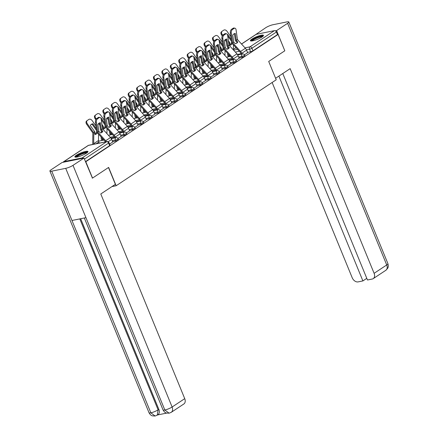 <?xml version="1.0" encoding="UTF-8"?>
<svg xmlns="http://www.w3.org/2000/svg" width="438" height="438" viewBox="0 0 438 438"><rect width="100%" height="100%" fill="white"/><g stroke="black" fill="none" stroke-linecap="round" stroke-linejoin="round"><path stroke-width="0.66" d="M239.06 57.964L242.17 57.334A1.812 0.356 -22.3 0 0 244.541 56.36A1.812 0.356 -22.3 0 0 244.93 55.933L244.557 55.029A1.812 0.356 157.7 0 1 244.169 55.456A1.812 0.356 157.7 0 1 241.798 56.431L238.688 57.06M230.629 63.543L233.739 62.919A1.812 0.356 -22.3 0 0 236.109 61.939A1.812 0.356 -22.3 0 0 236.498 61.512L236.126 60.608A1.812 0.356 157.7 0 1 235.737 61.035A1.812 0.356 157.7 0 1 233.372 62.015L230.257 62.639M222.197 69.127L225.307 68.498A1.812 0.356 -22.3 0 0 227.678 67.523A1.812 0.356 -22.3 0 0 228.067 67.096L227.694 66.187A1.812 0.356 157.7 0 1 227.306 66.62A1.812 0.356 157.7 0 1 224.94 67.594L221.831 68.218M213.766 74.706L216.881 74.077A1.812 0.356 -22.3 0 0 219.246 73.102A1.812 0.356 -22.3 0 0 219.635 72.675L219.263 71.772A1.812 0.356 157.7 0 1 218.88 72.199A1.812 0.356 157.7 0 1 216.509 73.173L213.399 73.803M205.334 80.285L208.45 79.656A1.812 0.356 -22.3 0 0 210.815 78.681A1.812 0.356 -22.3 0 0 211.204 78.254L210.837 77.351A1.812 0.356 157.7 0 1 210.448 77.778A1.812 0.356 157.7 0 1 208.077 78.752L204.968 79.382M196.908 85.864L200.018 85.235A1.812 0.356 -22.3 0 0 202.389 84.26A1.812 0.356 -22.3 0 0 202.772 83.833L202.405 82.93A1.812 0.356 157.7 0 1 202.017 83.357A1.812 0.356 157.7 0 1 199.646 84.331L196.536 84.961M188.477 91.443L191.587 90.819A1.812 0.356 -22.3 0 0 193.957 89.839A1.812 0.356 -22.3 0 0 194.346 89.412L193.974 88.509A1.812 0.356 157.7 0 1 193.585 88.936A1.812 0.356 157.7 0 1 191.214 89.91L188.105 90.54M180.045 97.028L183.155 96.398A1.812 0.356 -22.3 0 0 185.526 95.424A1.812 0.356 -22.3 0 0 185.915 94.997L185.542 94.088A1.812 0.356 157.7 0 1 185.154 94.515A1.812 0.356 157.7 0 1 182.783 95.495L179.673 96.119M171.614 102.607L174.724 101.977A1.812 0.356 -22.3 0 0 177.094 101.003A1.812 0.356 -22.3 0 0 177.483 100.576L177.111 99.672A1.812 0.356 157.7 0 1 176.722 100.099A1.812 0.356 157.7 0 1 174.351 101.074L171.242 101.704M163.182 108.186L166.292 107.556A1.812 0.356 -22.3 0 0 168.663 106.582A1.812 0.356 -22.3 0 0 169.052 106.155L168.679 105.251A1.812 0.356 157.7 0 1 168.291 105.678A1.812 0.356 157.7 0 1 165.925 106.653L162.81 107.283M154.751 113.765L157.861 113.135A1.812 0.356 -22.3 0 0 160.231 112.161A1.812 0.356 -22.3 0 0 160.62 111.734L160.248 110.83A1.812 0.356 157.7 0 1 159.859 111.257A1.812 0.356 157.7 0 1 157.494 112.232L154.379 112.862M146.319 119.344L149.435 118.714A1.812 0.356 -22.3 0 0 151.8 117.74A1.812 0.356 -22.3 0 0 152.189 117.313L151.816 116.409A1.812 0.356 157.7 0 1 151.433 116.837A1.812 0.356 157.7 0 1 149.062 117.811L145.953 118.441M137.888 124.923L141.003 124.299A1.812 0.356 -22.3 0 0 143.368 123.319A1.812 0.356 -22.3 0 0 143.757 122.892L143.39 121.988A1.812 0.356 157.7 0 1 143.002 122.416A1.812 0.356 157.7 0 1 140.631 123.396L137.521 124.02M129.462 130.508L132.572 129.878A1.812 0.356 -22.3 0 0 134.937 128.903A1.812 0.356 -22.3 0 0 135.326 128.476L134.959 127.567A1.812 0.356 157.7 0 1 134.57 128A1.812 0.356 157.7 0 1 132.199 128.975L129.09 129.599M121.03 136.087L124.14 135.457A1.812 0.356 -22.3 0 0 126.511 134.482A1.812 0.356 -22.3 0 0 126.894 134.055L126.527 133.152A1.812 0.356 157.7 0 1 126.139 133.579A1.812 0.356 157.7 0 1 123.768 134.554L120.658 135.183M112.599 141.666L115.709 141.036A1.812 0.356 -22.3 0 0 118.079 140.061A1.812 0.356 -22.3 0 0 118.468 139.634L118.096 138.731A1.812 0.356 157.7 0 1 117.707 139.158A1.812 0.356 157.7 0 1 115.336 140.133L112.227 140.762M76.398 155.227A7.068 1.38 -22.3 0 0 74.882 156.892A7.068 1.38 -22.3 0 0 79.426 156.404A7.068 1.38 -22.3 0 0 86.445 153.196A7.068 1.38 -22.3 0 0 87.956 151.532A7.068 1.38 -22.3 0 0 83.417 152.013A7.068 1.38 -22.3 0 0 76.398 155.227M251.932 39.048A7.068 1.38 -22.3 0 0 250.416 40.712A7.068 1.38 -22.3 0 0 254.96 40.23A7.068 1.38 -22.3 0 0 261.979 37.016A7.068 1.38 -22.3 0 0 263.49 35.352A7.068 1.38 -22.3 0 0 258.951 35.834A7.068 1.38 -22.3 0 0 251.932 39.048M241.486 43.997L255.891 34.46A1.812 1.265 56.5 0 1 256.219 34.328L274.445 30.644A1.812 1.265 56.5 0 1 276.405 32.029L277.451 34.58L252.972 50.781A1.812 0.356 157.7 0 1 250.602 51.755L247.492 52.385M241.004 53.693L237.418 54.422M92.517 178.074L108.624 167.415L116.141 185.745L276.219 79.793L268.702 61.462L284.804 50.803L278.097 34.449L85.81 161.715L92.517 178.074L92.232 178.129M277.451 34.58L278.097 34.449M83.264 158.211A1.812 1.265 -123.5 0 0 82.158 157.915L63.932 161.595A1.812 1.265 -123.5 0 0 63.603 161.726A1.812 1.265 -123.5 0 0 63.22 162.257M85.519 161.775L85.81 161.715M109.577 144.091L112.719 141.967M117.992 138.517L121.151 136.382M126.423 132.938L129.582 130.803M134.855 127.359L138.014 125.224M143.286 121.78L146.445 119.645M151.718 116.201L154.877 114.066M160.144 110.617L163.303 108.482M168.575 105.038L171.734 102.903M177.007 99.459L180.166 97.324M185.438 93.88L188.597 91.745M193.87 88.301L197.029 86.166M202.301 82.716L205.46 80.587M210.733 77.137L213.892 75.002M219.164 71.558L222.323 69.423M227.59 65.979L230.749 63.844M236.022 60.4L239.181 58.265M232.578 59.278L228.986 60.001M224.146 64.857L220.555 65.58M215.715 70.436L212.123 71.159M207.284 76.015L203.692 76.743M198.852 81.594L195.26 82.322M190.421 87.173L186.829 87.901M181.989 92.757L178.397 93.48M173.558 98.336L169.971 99.059M165.131 103.916L161.54 104.644M156.7 109.495L153.108 110.223M148.268 115.074L144.677 115.802M139.837 120.658L136.245 121.381M131.405 126.237L127.814 126.96M122.974 131.816L119.382 132.539M114.542 137.395L110.951 138.123M111.953 186.588L116.141 185.745M244.453 54.821L247.612 52.686M85.47 161.644L109.648 145.64A1.812 0.356 -22.3 0 0 110.037 145.213L108.991 142.668A1.812 0.356 157.7 0 1 108.602 143.095L84.424 159.098M102.875 131.285L101.342 129.544L100.384 122.711A5.617 3.318 -79.2 0 0 97.844 124.392L98.818 131.28L100.335 132.966A5.617 3.92 38.8 0 0 101.884 132.429A5.617 3.92 38.8 0 0 102.525 131.854A5.617 3.92 38.8 0 0 102.875 131.285L102.35 131.942L100.877 130.327A1.358 0.947 -123.5 0 1 100.521 129.768A1.358 0.947 -123.5 0 1 100.412 129.363L99.508 122.925M106.401 141.688A4.528 3.165 -123.5 0 0 105.684 140.735L97.74 131.997L96.36 122.268L95.429 122.087A2.716 1.604 -79.2 0 1 96.705 118.55L97.636 118.731A2.716 1.604 100.8 0 0 96.36 122.268M105.531 141.863A3.351 2.343 -123.5 0 0 105.153 141.392L97.258 132.725A1.358 0.947 56.5 0 1 96.902 132.161A1.358 0.947 56.5 0 1 96.793 131.761L95.429 122.087M112.736 142L111.679 139.426A4.528 3.165 -123.5 0 0 110.491 137.554L102.547 128.81L101.173 119.081A2.716 1.604 100.8 0 0 100.061 117.488A2.716 1.604 100.8 0 0 99.207 117.691L97.636 118.731M99.207 117.691L98.271 117.515L96.705 118.55M98.271 117.515A2.716 1.604 -79.2 0 1 99.13 117.307L100.061 117.488M94.98 133.902A5.617 2.88 -69.2 0 0 95.292 133.716A5.617 2.88 -69.2 0 0 96.568 132.511L97.324 132.796M97.455 132.938A5.617 2.88 -69.2 0 1 96.24 134.072A5.617 2.88 -69.2 0 1 94.969 134.548L94.997 132.637A1.358 0.947 56.5 0 0 94.871 132.03A1.358 0.947 56.5 0 0 94.657 131.646L90.299 125.498A5.617 4.013 52.7 0 1 91.17 124.43A5.617 4.013 52.7 0 1 92.84 123.817L96.376 128.799M96.568 132.511L96.574 130.513L92.183 124.315L92.84 123.817M92.851 144.425A4.528 3.165 56.5 0 1 92.736 143.352L92.845 132.982L86.642 124.228A2.716 1.944 -127.3 0 1 86.614 120.998A2.716 1.944 -127.3 0 1 86.691 120.943L87.195 120.554M93.721 144.25A3.351 2.343 56.5 0 1 93.683 143.708L93.803 133.426A1.358 0.947 -123.5 0 0 93.683 132.813A1.358 0.947 -123.5 0 0 93.469 132.435L87.293 123.73L86.642 124.228M99.251 143.133L98.796 142.027A3.351 2.343 56.5 0 1 98.49 140.527L98.566 134.165M86.614 120.998L87.266 120.494A2.716 1.944 52.7 0 1 87.343 120.445L88.909 119.404A2.716 1.944 52.7 0 1 92.106 120.549L95.982 126.013M87.266 120.494A2.716 1.944 52.7 0 0 87.293 123.73M92.183 124.315A5.617 4.013 52.7 0 0 90.858 124.704M111.307 125.706L109.774 123.965L108.816 117.132A5.617 3.318 -79.2 0 0 106.275 118.813L107.233 125.646L108.766 127.387A5.617 3.92 38.8 0 0 110.316 126.85A5.617 3.92 38.8 0 0 110.956 126.27A5.617 3.92 38.8 0 0 111.307 125.706L110.776 126.363L109.308 124.748A1.358 0.947 -123.5 0 1 108.953 124.189A1.358 0.947 -123.5 0 1 108.843 123.784L107.934 117.346M115.588 137.735L115.303 137.028A4.528 3.165 -123.5 0 0 114.115 135.156L106.171 126.412L104.791 116.683L103.861 116.508A2.716 1.604 -79.2 0 1 105.136 112.971L106.067 113.152A2.716 1.604 100.8 0 0 104.791 116.683M114.751 137.904L114.466 137.198A3.351 2.343 -123.5 0 0 113.584 135.813L105.689 127.146A1.358 0.947 56.5 0 1 105.334 126.582A1.358 0.947 56.5 0 1 105.224 126.182L103.861 116.508M121.167 136.421L120.111 133.847A4.528 3.165 -123.5 0 0 118.922 131.975L110.978 123.231L109.604 113.502A2.716 1.604 100.8 0 0 108.493 111.904A2.716 1.604 100.8 0 0 107.633 112.112L106.067 113.152M107.633 112.112L106.702 111.936L105.136 112.971M106.702 111.936A2.716 1.604 -79.2 0 1 107.562 111.728L108.493 111.904M119.738 120.127L118.205 118.386L117.247 111.553A5.617 3.318 -79.2 0 0 114.707 113.234L115.665 120.067L117.198 121.808A5.617 3.92 38.8 0 0 118.747 121.271A5.617 3.92 38.8 0 0 119.382 120.691A5.617 3.92 38.8 0 0 119.738 120.127L119.207 120.784L117.74 119.169A1.358 0.947 -123.5 0 1 117.384 118.605A1.358 0.947 -123.5 0 1 117.274 118.205L116.366 111.767M124.02 132.156L123.73 131.449A4.528 3.165 -123.5 0 0 122.541 129.577L114.603 120.833L113.223 111.104L112.292 110.929A2.716 1.604 -79.2 0 1 113.568 107.392L114.499 107.567A2.716 1.604 100.8 0 0 113.223 111.104M123.182 132.325L122.892 131.619A3.351 2.343 -123.5 0 0 122.016 130.234L114.121 121.567A1.358 0.947 56.5 0 1 113.765 121.003A1.358 0.947 56.5 0 1 113.65 120.603L112.292 110.929M129.599 130.836L128.542 128.268A4.528 3.165 -123.5 0 0 127.354 126.39L119.41 117.652L118.036 107.923A2.716 1.604 100.8 0 0 116.924 106.324A2.716 1.604 100.8 0 0 116.065 106.533L114.499 107.567M116.065 106.533L115.134 106.352L113.568 107.392M115.134 106.352A2.716 1.604 -79.2 0 1 115.988 106.149L116.924 106.324M108.487 167.502L115.386 184.321L100.789 193.979L184.732 398.651A5.437 3.8 56.5 0 1 183.872 403.962L171.253 412.317A5.437 3.8 56.5 0 0 172.118 407.006L184.732 398.651M51.739 171.165L71.969 220.484L85.947 217.659L65.716 168.34L51.739 171.165A5.574 1.084 -22.3 0 1 49.91 171.077A5.574 1.084 -22.3 0 1 51.104 169.763L62.103 162.487L83.997 158.063L92.423 178.091M65.716 168.34A5.574 1.084 -22.3 0 0 73.004 165.34L83.997 158.063M157.532 414.956L166.675 413.105M80.658 218.726L158.835 409.349A5.437 3.8 56.5 0 1 157.97 414.666L157.242 415.147L158.107 409.831L158.835 409.349M84.32 217.987L163.035 409.913A5.574 1.084 -22.3 0 0 164.83 410.006L169.123 413.187L171.253 412.317M49.91 171.077L149.024 412.744A5.574 1.084 -22.3 0 0 150.853 412.826L155.134 416.018L157.242 415.147M275.595 78.282L290.159 68.64L374.107 273.317L386.721 264.963L287.607 23.302L276.613 30.578L284.793 50.77M272.135 82.497L352.207 277.741A5.437 3.8 -123.5 0 0 358.092 281.891L362.894 280.922L278.891 76.102M287.607 23.302A5.574 1.084 -22.3 0 0 288.801 21.988A5.574 1.084 -22.3 0 0 286.972 21.9L272.994 24.725A5.574 1.084 -22.3 0 0 265.713 27.725L255.234 34.898M275.371 30.83L276.613 30.578M282.784 73.524L367.466 279.997L372.262 279.028A5.437 3.8 -123.5 0 0 373.242 278.628A5.437 3.8 -123.5 0 0 374.107 273.317M366.787 278.344L362.894 280.922M76.026 157.171A6.116 1.194 157.7 0 1 79.13 154.724A6.116 1.194 157.7 0 1 85.339 152.451A6.116 1.194 157.7 0 1 87.337 152.528M86.817 152.939A5.661 1.106 -22.3 0 0 85.235 153.043A5.661 1.106 -22.3 0 0 76.688 157.094M87.857 151.975A7.019 1.369 -22.3 0 0 85.881 152.096A7.019 1.369 -22.3 0 0 79.448 154.362A7.019 1.369 -22.3 0 0 75.27 157.138M251.56 40.991A6.116 1.194 157.7 0 1 254.664 38.544A6.116 1.194 157.7 0 1 260.873 36.272A6.116 1.194 157.7 0 1 262.871 36.349M262.351 36.759A5.661 1.106 -22.3 0 0 260.769 36.863A5.661 1.106 -22.3 0 0 252.222 40.915M263.391 35.796A7.019 1.369 -22.3 0 0 261.415 35.916A7.019 1.369 -22.3 0 0 254.982 38.183A7.019 1.369 -22.3 0 0 250.804 40.958M103.412 128.318A5.617 2.88 -69.2 0 0 103.724 128.131A5.617 2.88 -69.2 0 0 105 126.932L105.755 127.217M105.886 127.359A5.617 2.88 -69.2 0 1 104.666 128.493A5.617 2.88 -69.2 0 1 103.401 128.969L103.423 127.058A1.358 0.947 56.5 0 0 103.302 126.445A1.358 0.947 56.5 0 0 103.089 126.067L101.923 124.425M105 126.932L105.005 124.934L101.249 119.634M101.008 118.435L101.271 118.238L104.802 123.22M101.873 140.51L101.583 139.804A4.528 3.165 56.5 0 1 101.167 137.773L101.178 137.028M101.227 132.763L101.255 130.738M102.711 140.341L102.421 139.634A3.351 2.343 56.5 0 1 102.114 138.129L102.114 138.058M102.185 132.205L102.191 131.767M106.938 133.65L106.998 128.586M95.802 119.683L95.068 118.649A2.716 1.944 -127.3 0 1 95.046 115.413L95.698 114.915A2.716 1.944 52.7 0 1 95.774 114.86L97.34 113.825A2.716 1.944 52.7 0 1 100.537 114.964L104.414 120.428M95.698 114.915A2.716 1.944 52.7 0 0 95.725 118.151L95.068 118.649M99.601 123.615L99.218 123.073M96.278 118.933L95.725 118.151M101.271 118.238A5.617 4.013 52.7 0 0 100.943 118.276M99.853 125.388L98.561 123.565M95.046 115.413A2.716 1.944 -127.3 0 1 95.117 115.364L95.626 114.975M111.843 122.739A5.617 2.88 -69.2 0 0 112.155 122.552A5.617 2.88 -69.2 0 0 113.426 121.348L114.187 121.638M114.313 121.78A5.617 2.88 -69.2 0 1 113.097 122.914A5.617 2.88 -69.2 0 1 111.832 123.39L111.854 121.474A1.358 0.947 56.5 0 0 111.734 120.866A1.358 0.947 56.5 0 0 111.52 120.488L110.354 118.84M113.426 121.348L113.437 119.355L109.681 114.055M109.44 112.856L109.697 112.659L113.234 117.641M110.305 134.926L110.015 134.22A4.528 3.165 56.5 0 1 109.599 132.194L109.609 131.449M109.659 127.179L109.681 125.158M111.142 134.762L110.852 134.055A3.351 2.343 56.5 0 1 110.546 132.55L110.546 132.479M110.617 126.626L110.622 126.188M115.369 128.071L115.429 123.007M104.233 114.104L103.499 113.07A2.716 1.944 -127.3 0 1 103.477 109.834L104.129 109.336A2.716 1.944 52.7 0 1 104.206 109.281L105.772 108.246A2.716 1.944 52.7 0 1 108.963 109.385L112.845 114.849M104.129 109.336A2.716 1.944 52.7 0 0 104.156 112.571L103.499 113.07M108.033 118.036L107.649 117.493M104.709 113.354L104.156 112.571M109.697 112.659A5.617 4.013 52.7 0 0 109.374 112.697M108.285 119.809L106.992 117.986M103.477 109.834A2.716 1.944 -127.3 0 1 103.549 109.779L104.058 109.396M128.17 114.542L126.637 112.807L125.679 105.969A5.617 3.318 -79.2 0 0 123.138 107.649L124.096 114.488L125.629 116.223A5.617 3.92 38.8 0 0 127.179 115.692A5.617 3.92 38.8 0 0 127.814 115.112A5.617 3.92 38.8 0 0 128.17 114.542L127.639 115.199L126.171 113.59A1.358 0.947 -123.5 0 1 125.816 113.026A1.358 0.947 -123.5 0 1 125.706 112.626L124.797 106.182M132.451 126.577L132.161 125.87A4.528 3.165 -123.5 0 0 130.973 123.998L123.029 115.254L121.654 105.525L120.724 105.344A2.716 1.604 -79.2 0 1 121.999 101.813L122.93 101.988A2.716 1.604 100.8 0 0 121.654 105.525M131.614 126.746L131.323 126.04A3.351 2.343 -123.5 0 0 130.447 124.655L122.552 115.988A1.358 0.947 56.5 0 1 122.191 115.424A1.358 0.947 56.5 0 1 122.082 115.024L120.724 105.344M138.025 125.257L136.974 122.689A4.528 3.165 -123.5 0 0 135.785 120.811L127.841 112.073L126.467 102.344A2.716 1.604 100.8 0 0 125.356 100.745A2.716 1.604 100.8 0 0 124.496 100.954L122.93 101.988M124.496 100.954L123.565 100.773L121.999 101.813M123.565 100.773A2.716 1.604 -79.2 0 1 124.419 100.565L125.356 100.745M136.601 108.963L135.068 107.222L134.105 100.39A5.617 3.318 -79.2 0 0 131.564 102.07L132.528 108.903L134.061 110.644A5.617 3.92 38.8 0 0 135.61 110.113A5.617 3.92 38.8 0 0 136.245 109.533A5.617 3.92 38.8 0 0 136.601 108.963L136.07 109.62L134.603 108.011A1.358 0.947 -123.5 0 1 134.247 107.447A1.358 0.947 -123.5 0 1 134.137 107.047L133.229 100.603M140.883 120.998L140.593 120.291A4.528 3.165 -123.5 0 0 139.404 118.419L131.46 109.675L130.086 99.946L129.155 99.765A2.716 1.604 -79.2 0 1 130.425 96.229L131.362 96.409A2.716 1.604 100.8 0 0 130.086 99.946M140.045 121.167L139.755 120.461A3.351 2.343 -123.5 0 0 138.879 119.07L130.978 110.403A1.358 0.947 56.5 0 1 130.623 109.845A1.358 0.947 56.5 0 1 130.513 109.44L129.155 99.765M146.456 119.678L145.405 117.105A4.528 3.165 -123.5 0 0 144.217 115.232L136.273 106.489L134.899 96.76A2.716 1.604 100.8 0 0 133.787 95.166A2.716 1.604 100.8 0 0 132.928 95.374L131.362 96.409M132.928 95.374L131.997 95.194L130.425 96.229M131.997 95.194A2.716 1.604 -79.2 0 1 132.851 94.986L133.787 95.166M145.033 103.384L143.5 101.643L142.536 94.811A5.617 3.318 -79.2 0 0 139.996 96.491L140.959 103.324L142.492 105.065A5.617 3.92 38.8 0 0 144.036 104.529A5.617 3.92 38.8 0 0 144.677 103.954A5.617 3.92 38.8 0 0 145.033 103.384L144.502 104.041L143.034 102.432A1.358 0.947 -123.5 0 1 142.679 101.868A1.358 0.947 -123.5 0 1 142.564 101.468L141.66 95.024M149.314 115.418L149.024 114.712A4.528 3.165 -123.5 0 0 147.836 112.834L139.892 104.096L138.517 94.367L137.581 94.186A2.716 1.604 -79.2 0 1 138.857 90.65L139.793 90.83A2.716 1.604 100.8 0 0 138.517 94.367M148.477 115.588L148.186 114.882A3.351 2.343 -123.5 0 0 147.31 113.491L139.41 104.824A1.358 0.947 56.5 0 1 139.054 104.266A1.358 0.947 56.5 0 1 138.945 103.861L137.581 94.186M154.888 114.099L153.837 111.526A4.528 3.165 -123.5 0 0 152.648 109.653L144.704 100.91L143.325 91.181A2.716 1.604 100.8 0 0 142.219 89.587A2.716 1.604 100.8 0 0 141.359 89.79L139.793 90.83M141.359 89.79L140.428 89.615L138.857 90.65M140.428 89.615A2.716 1.604 -79.2 0 1 141.282 89.407L142.219 89.587M120.269 117.16A5.617 2.88 -69.2 0 0 120.587 116.973A5.617 2.88 -69.2 0 0 121.857 115.769L122.613 116.059M122.744 116.201A5.617 2.88 -69.2 0 1 121.529 117.335A5.617 2.88 -69.2 0 1 120.264 117.811L120.286 115.895A1.358 0.947 56.5 0 0 120.16 115.287A1.358 0.947 56.5 0 0 119.952 114.904L118.786 113.261M121.857 115.769L121.863 113.776L118.112 108.476M117.871 107.277L118.129 107.08L121.665 112.062M118.736 129.347L118.446 128.641A4.528 3.165 56.5 0 1 118.03 126.609L118.041 125.87M118.09 121.6L118.112 119.579M119.569 129.177L119.284 128.471A3.351 2.343 56.5 0 1 118.977 126.971L118.977 126.894M119.043 121.047L119.048 120.609M123.801 122.492L123.861 117.422M112.665 108.52L111.931 107.491A2.716 1.944 -127.3 0 1 111.904 104.255L112.561 103.757A2.716 1.944 52.7 0 1 112.637 103.702L114.203 102.667A2.716 1.944 52.7 0 1 117.395 103.806L121.277 109.27M112.561 103.757A2.716 1.944 52.7 0 0 112.588 106.992L111.931 107.491M116.464 112.451L116.081 111.914M113.141 107.77L112.588 106.992M118.129 107.08A5.617 4.013 52.7 0 0 117.806 107.118M116.716 114.225L115.424 112.407M111.904 104.255A2.716 1.944 -127.3 0 1 111.98 104.2L112.489 103.817M128.701 111.581A5.617 2.88 -69.2 0 0 129.013 111.394A5.617 2.88 -69.2 0 0 130.289 110.19L131.044 110.475M131.176 110.622A5.617 2.88 -69.2 0 1 129.96 111.75A5.617 2.88 -69.2 0 1 128.695 112.232L128.717 110.316A1.358 0.947 56.5 0 0 128.591 109.708A1.358 0.947 56.5 0 0 128.383 109.325L127.217 107.682M130.289 110.19L130.267 108.142L126.544 102.897M126.303 101.693L126.56 101.501L130.097 106.483M127.162 123.768L126.878 123.062A4.528 3.165 56.5 0 1 126.462 121.03L126.467 120.286M126.522 116.021L126.544 114M128 123.598L127.71 122.892A3.351 2.343 56.5 0 1 127.403 121.392L127.409 121.315M127.474 115.462L127.48 115.03M132.232 116.913L132.292 111.843M121.096 102.941L120.362 101.912A2.716 1.944 -127.3 0 1 120.335 98.676L120.992 98.178A2.716 1.944 52.7 0 1 121.069 98.123L122.635 97.083A2.716 1.944 52.7 0 1 125.826 98.227L129.703 103.691M120.992 98.178A2.716 1.944 52.7 0 0 121.019 101.408L120.362 101.912M124.896 106.872L124.512 106.335M121.572 102.191L121.019 101.408M126.56 101.501A5.617 4.013 52.7 0 0 126.237 101.539M125.142 108.646L123.85 106.828M120.335 98.676A2.716 1.944 -127.3 0 1 120.412 98.621L120.921 98.232M137.132 106.001A5.617 2.88 -69.2 0 0 137.444 105.815A5.617 2.88 -69.2 0 0 138.72 104.611L139.476 104.896M139.607 105.038A5.617 2.88 -69.2 0 1 138.392 106.171A5.617 2.88 -69.2 0 1 137.127 106.648L137.149 104.737A1.358 0.947 56.5 0 0 137.023 104.129A1.358 0.947 56.5 0 0 136.815 103.746L135.649 102.103M138.72 104.611L138.726 102.612L134.975 97.318M134.734 96.114L134.992 95.917L138.528 100.904M135.594 118.189L135.304 117.483A4.528 3.165 56.5 0 1 134.893 115.451L134.899 114.707M134.953 110.442L134.975 108.421M136.432 118.019L136.141 117.313A3.351 2.343 56.5 0 1 135.835 115.813L135.835 115.736M135.906 109.883L135.911 109.445M140.664 111.334L140.724 106.264M129.528 97.362L128.794 96.327A2.716 1.944 -127.3 0 1 128.767 93.097L129.424 92.593A2.716 1.944 52.7 0 1 129.5 92.544L131.066 91.504A2.716 1.944 52.7 0 1 134.258 92.648L138.134 98.112M129.424 92.593A2.716 1.944 52.7 0 0 129.451 95.829L128.794 96.327M133.327 101.293L132.944 100.751M130.004 96.612L129.451 95.829M134.992 95.917A5.617 4.013 52.7 0 0 134.669 95.955M133.574 103.067L132.281 101.249M128.767 93.097A2.716 1.944 -127.3 0 1 128.843 93.042L129.352 92.653M153.459 97.805L151.942 96.119L150.968 89.232A5.617 3.318 -79.2 0 0 148.427 90.912L149.402 97.8L150.918 99.486A5.617 3.92 38.8 0 0 152.468 98.95A5.617 3.92 38.8 0 0 153.108 98.369A5.617 3.92 38.8 0 0 153.459 97.805L152.933 98.462L151.466 96.847A1.358 0.947 -123.5 0 1 151.105 96.289A1.358 0.947 -123.5 0 1 150.995 95.884L150.092 89.445M157.746 109.834L157.456 109.133A4.528 3.165 -123.5 0 0 156.267 107.255L148.323 98.512L146.949 88.783L146.013 88.607A2.716 1.604 -79.2 0 1 147.288 85.071L148.225 85.251A2.716 1.604 100.8 0 0 146.949 88.783M156.908 110.004L156.618 109.297A3.351 2.343 -123.5 0 0 155.736 107.912L147.841 99.245A1.358 0.947 56.5 0 1 147.486 98.681A1.358 0.947 56.5 0 1 147.376 98.282L146.013 88.607M163.319 108.52L162.263 105.947A4.528 3.165 -123.5 0 0 161.08 104.074L153.136 95.331L151.756 85.602A2.716 1.604 100.8 0 0 150.645 84.003A2.716 1.604 100.8 0 0 149.791 84.211L148.225 85.251M149.791 84.211L148.854 84.036L147.288 85.071M148.854 84.036A2.716 1.604 -79.2 0 1 149.714 83.828L150.645 84.003M145.564 100.417A5.617 2.88 -69.2 0 0 145.876 100.231A5.617 2.88 -69.2 0 0 147.152 99.032L147.907 99.317M148.039 99.459A5.617 2.88 -69.2 0 1 146.823 100.592A5.617 2.88 -69.2 0 1 145.558 101.069L145.58 99.158A1.358 0.947 56.5 0 0 145.454 98.545A1.358 0.947 56.5 0 0 145.246 98.167L144.08 96.524M147.152 99.032L147.157 97.033L143.407 91.734M143.166 90.535L143.423 90.337L146.96 95.32M144.025 112.61L143.735 111.904A4.528 3.165 56.5 0 1 143.325 109.872L143.33 109.128M143.385 104.863L143.407 102.837M144.863 112.44L144.573 111.734A3.351 2.343 56.5 0 1 144.266 110.228L144.266 110.157M144.337 104.304L144.343 103.866M149.095 105.75L149.155 100.685M137.959 91.783L137.225 90.748A2.716 1.944 -127.3 0 1 137.198 87.512L137.855 87.014A2.716 1.944 52.7 0 1 137.926 86.965L139.498 85.925A2.716 1.944 52.7 0 1 142.689 87.069L146.566 92.528M137.855 87.014A2.716 1.944 52.7 0 0 137.877 90.25L137.225 90.748M141.759 95.714L141.375 95.172M138.435 91.033L137.877 90.25M143.423 90.337A5.617 4.013 52.7 0 0 143.1 90.376M142.005 97.488L140.713 95.665M137.198 87.512A2.716 1.944 -127.3 0 1 137.275 87.463L137.784 87.074M161.89 92.226L160.374 90.54L159.399 83.653A5.617 3.318 -79.2 0 0 156.859 85.333L157.833 92.221L159.35 93.907A5.617 3.92 38.8 0 0 160.899 93.371A5.617 3.92 38.8 0 0 161.54 92.79A5.617 3.92 38.8 0 0 161.89 92.226L161.365 92.883L159.892 91.268A1.358 0.947 -123.5 0 1 159.536 90.704A1.358 0.947 -123.5 0 1 159.427 90.305L158.523 83.866M166.177 104.255L165.887 103.549A4.528 3.165 -123.5 0 0 164.699 101.676L156.755 92.933L155.381 83.204L154.444 83.028A2.716 1.604 -79.2 0 1 155.72 79.492L156.656 79.672A2.716 1.604 100.8 0 0 155.381 83.204M165.34 104.425L165.049 103.718A3.351 2.343 -123.5 0 0 164.168 102.333L156.273 93.666A1.358 0.947 56.5 0 1 155.917 93.102A1.358 0.947 56.5 0 1 155.808 92.703L154.444 83.028M171.751 102.941L170.694 100.368A4.528 3.165 -123.5 0 0 169.506 98.495L161.562 89.752L160.188 80.023A2.716 1.604 100.8 0 0 159.076 78.424A2.716 1.604 100.8 0 0 158.222 78.632L156.656 79.672M158.222 78.632L157.286 78.451L155.72 79.492M157.286 78.451A2.716 1.604 -79.2 0 1 158.145 78.249L159.076 78.424M153.995 94.838A5.617 2.88 -69.2 0 0 154.307 94.652A5.617 2.88 -69.2 0 0 155.583 93.447L156.339 93.737M156.47 93.88A5.617 2.88 -69.2 0 1 155.255 95.013A5.617 2.88 -69.2 0 1 153.99 95.489L154.012 93.579A1.358 0.947 56.5 0 0 153.886 92.966A1.358 0.947 56.5 0 0 153.678 92.588L152.512 90.94M155.583 93.447L155.589 91.454L151.838 86.155M151.597 84.956L151.855 84.758L155.391 89.741M152.457 107.025L152.167 106.324A4.528 3.165 56.5 0 1 151.751 104.293L151.762 103.549M151.811 99.278L151.838 97.258M153.295 106.861L153.004 106.155A3.351 2.343 56.5 0 1 152.698 104.649L152.698 104.578M152.769 98.725L152.774 98.287M157.521 100.171L157.581 95.106M146.391 86.204L145.657 85.169A2.716 1.944 -127.3 0 1 145.63 81.933L146.287 81.435A2.716 1.944 52.7 0 1 146.358 81.38L147.929 80.346A2.716 1.944 52.7 0 1 151.121 81.484L154.997 86.948M146.287 81.435A2.716 1.944 52.7 0 0 146.308 84.671L145.657 85.169M150.19 90.135L149.801 89.593M146.867 85.454L146.308 84.671M151.855 84.758A5.617 4.013 52.7 0 0 151.532 84.797M150.437 91.909L149.144 90.086M145.63 81.933A2.716 1.944 -127.3 0 1 145.706 81.884L146.21 81.495M170.322 86.647L168.789 84.906L167.831 78.068A5.617 3.318 -79.2 0 0 165.29 79.754L166.265 86.636L167.781 88.328A5.617 3.92 38.8 0 0 169.331 87.792A5.617 3.92 38.8 0 0 169.971 87.211A5.617 3.92 38.8 0 0 170.322 86.647L169.796 87.299L168.323 85.689A1.358 0.947 -123.5 0 1 167.968 85.125A1.358 0.947 -123.5 0 1 167.858 84.726L166.955 78.287M174.609 98.676L174.319 97.97A4.528 3.165 -123.5 0 0 173.13 96.097L165.186 87.354L163.812 77.625L162.876 77.449A2.716 1.604 -79.2 0 1 164.151 73.912L165.082 74.088A2.716 1.604 100.8 0 0 163.812 77.625M173.771 98.846L173.481 98.139A3.351 2.343 -123.5 0 0 172.599 96.754L164.704 88.087A1.358 0.947 56.5 0 1 164.349 87.523A1.358 0.947 56.5 0 1 164.239 87.124L162.876 77.449M180.182 97.356L179.126 94.789A4.528 3.165 -123.5 0 0 177.938 92.911L169.993 84.173L168.619 74.444A2.716 1.604 100.8 0 0 167.508 72.845A2.716 1.604 100.8 0 0 166.654 73.053L165.082 74.088M166.654 73.053L165.717 72.872L164.151 73.912M165.717 72.872A2.716 1.604 -79.2 0 1 166.577 72.67L167.508 72.845M162.427 89.259A5.617 2.88 -69.2 0 0 162.739 89.073A5.617 2.88 -69.2 0 0 164.015 87.868L164.77 88.158M164.902 88.301A5.617 2.88 -69.2 0 1 163.686 89.434A5.617 2.88 -69.2 0 1 162.416 89.91L162.443 87.994A1.358 0.947 56.5 0 0 162.317 87.386A1.358 0.947 56.5 0 0 162.104 87.003L160.938 85.361M164.015 87.868L164.02 85.875L160.264 80.576M160.029 79.377L160.286 79.179L163.823 84.162M160.888 101.446L160.598 100.74A4.528 3.165 56.5 0 1 160.182 98.709L160.193 97.97M160.242 93.699L160.27 91.679M161.726 101.277L161.436 100.57A3.351 2.343 56.5 0 1 161.129 99.07L161.129 98.993M161.2 93.146L161.206 92.708M165.953 94.592L166.013 89.522M154.817 80.625L154.088 79.59A2.716 1.944 -127.3 0 1 154.061 76.354L154.713 75.856A2.716 1.944 52.7 0 1 154.789 75.801L156.355 74.767A2.716 1.944 52.7 0 1 159.552 75.905L163.429 81.369M154.713 75.856A2.716 1.944 52.7 0 0 154.74 79.092L154.088 79.59M158.616 84.556L158.233 84.014M155.298 79.869L154.74 79.092M160.286 79.179A5.617 4.013 52.7 0 0 159.958 79.218M158.868 86.33L157.576 84.507M154.061 76.354A2.716 1.944 -127.3 0 1 154.138 76.3L154.641 75.916M178.753 81.063L177.22 79.322L176.262 72.489A5.617 3.318 -79.2 0 0 173.722 74.17L174.68 81.003L176.213 82.744A5.617 3.92 38.8 0 0 177.762 82.213A5.617 3.92 38.8 0 0 178.403 81.632A5.617 3.92 38.8 0 0 178.753 81.063L178.222 81.72L176.755 80.11A1.358 0.947 -123.5 0 1 176.399 79.546A1.358 0.947 -123.5 0 1 176.29 79.147L175.381 72.703M183.035 93.097L182.75 92.391A4.528 3.165 -123.5 0 0 181.562 90.518L173.618 81.775L172.238 72.046L171.307 71.865A2.716 1.604 -79.2 0 1 172.583 68.333L173.514 68.509A2.716 1.604 100.8 0 0 172.238 72.046M182.203 93.267L181.912 92.56A3.351 2.343 -123.5 0 0 181.031 91.175L173.136 82.508A1.358 0.947 56.5 0 1 172.78 81.944A1.358 0.947 56.5 0 1 172.671 81.545L171.307 71.865M188.614 91.777L187.557 89.21A4.528 3.165 -123.5 0 0 186.369 87.332L178.425 78.588L177.051 68.859A2.716 1.604 100.8 0 0 175.939 67.266A2.716 1.604 100.8 0 0 175.085 67.474L173.514 68.509M175.085 67.474L174.149 67.293L172.583 68.333M174.149 67.293A2.716 1.604 -79.2 0 1 175.008 67.085L175.939 67.266M170.858 83.68A5.617 2.88 -69.2 0 0 171.17 83.494A5.617 2.88 -69.2 0 0 172.446 82.289L173.202 82.579M173.333 82.722A5.617 2.88 -69.2 0 1 172.112 83.85A5.617 2.88 -69.2 0 1 170.847 84.331L170.869 82.415A1.358 0.947 56.5 0 0 170.749 81.807A1.358 0.947 56.5 0 0 170.535 81.424L169.369 79.782M172.446 82.289L172.424 80.242L168.696 74.997M168.455 73.798L168.718 73.6L172.254 78.583M169.32 95.867L169.03 95.161A4.528 3.165 56.5 0 1 168.614 93.13L168.625 92.385M168.674 88.12L168.701 86.1M170.158 95.698L169.867 94.991A3.351 2.343 56.5 0 1 169.561 93.491L169.561 93.414M169.632 87.562L169.637 87.129M174.384 89.013L174.444 83.943M163.248 75.04L162.514 74.011A2.716 1.944 -127.3 0 1 162.493 70.775L163.144 70.277A2.716 1.944 52.7 0 1 163.221 70.222L164.787 69.182A2.716 1.944 52.7 0 1 167.984 70.326L171.86 75.79M163.144 70.277A2.716 1.944 52.7 0 0 163.171 73.507L162.514 74.011M167.048 78.971L166.664 78.435M163.724 74.29L163.171 73.507M168.718 73.6A5.617 4.013 52.7 0 0 168.389 73.639M167.3 80.745L166.007 78.928M162.493 70.775A2.716 1.944 -127.3 0 1 162.564 70.721L163.073 70.332M187.185 75.484L185.652 73.743L184.694 66.91A5.617 3.318 -79.2 0 0 182.153 68.591L183.111 75.424L184.644 77.165A5.617 3.92 38.8 0 0 186.194 76.634A5.617 3.92 38.8 0 0 186.829 76.053A5.617 3.92 38.8 0 0 187.185 75.484L186.654 76.141L185.186 74.531A1.358 0.947 -123.5 0 1 184.831 73.967A1.358 0.947 -123.5 0 1 184.721 73.568L183.812 67.123M191.466 87.518L191.176 86.812A4.528 3.165 -123.5 0 0 189.993 84.934L182.049 76.196L180.67 66.466L179.739 66.286A2.716 1.604 -79.2 0 1 181.014 62.749L181.945 62.93A2.716 1.604 100.8 0 0 180.67 66.466M190.629 87.688L190.338 86.981A3.351 2.343 -123.5 0 0 189.462 85.591L181.567 76.924A1.358 0.947 56.5 0 1 181.212 76.365A1.358 0.947 56.5 0 1 181.097 75.96L179.739 66.286M197.045 86.198L195.989 83.625A4.528 3.165 -123.5 0 0 194.8 81.753L186.856 73.009L185.482 63.28A2.716 1.604 100.8 0 0 184.371 61.687A2.716 1.604 100.8 0 0 183.511 61.895L181.945 62.93M183.511 61.895L182.58 61.714L181.014 62.749M182.58 61.714A2.716 1.604 -79.2 0 1 183.44 61.506L184.371 61.687M195.616 69.905L194.083 68.164L193.125 61.331A5.617 3.318 -79.2 0 0 190.585 63.012L191.543 69.845L193.076 71.586A5.617 3.92 38.8 0 0 194.625 71.049A5.617 3.92 38.8 0 0 195.26 70.474A5.617 3.92 38.8 0 0 195.616 69.905L195.085 70.562L193.618 68.947A1.358 0.947 -123.5 0 1 193.262 68.388A1.358 0.947 -123.5 0 1 193.153 67.983L192.244 61.544M199.898 81.939L199.608 81.233A4.528 3.165 -123.5 0 0 198.419 79.355L190.475 70.617L189.101 60.887L188.17 60.707A2.716 1.604 -79.2 0 1 189.446 57.17L190.377 57.351A2.716 1.604 100.8 0 0 189.101 60.887M199.06 82.103L198.77 81.402A3.351 2.343 -123.5 0 0 197.894 80.012L189.999 71.345A1.358 0.947 56.5 0 1 189.643 70.781A1.358 0.947 56.5 0 1 189.528 70.381L188.17 60.707M205.471 80.619L204.42 78.046A4.528 3.165 -123.5 0 0 203.232 76.174L195.288 67.43L193.914 57.701A2.716 1.604 100.8 0 0 192.802 56.108A2.716 1.604 100.8 0 0 191.943 56.31L190.377 57.351M191.943 56.31L191.012 56.135L189.446 57.17M191.012 56.135A2.716 1.604 -79.2 0 1 191.866 55.927L192.802 56.108M204.048 64.326L202.515 62.585L201.551 55.752A5.617 3.318 -79.2 0 0 199.011 57.433L199.974 64.266L201.507 66.007A5.617 3.92 38.8 0 0 203.057 65.47A5.617 3.92 38.8 0 0 203.692 64.89A5.617 3.92 38.8 0 0 204.048 64.326L203.517 64.983L202.049 63.368A1.358 0.947 -123.5 0 1 201.694 62.809A1.358 0.947 -123.5 0 1 201.584 62.404L200.675 55.965M208.329 76.354L208.039 75.648A4.528 3.165 -123.5 0 0 206.851 73.776L198.907 65.032L197.533 55.303L196.602 55.128A2.716 1.604 -79.2 0 1 197.872 51.591L198.808 51.772A2.716 1.604 100.8 0 0 197.533 55.303M207.492 76.524L207.201 75.818A3.351 2.343 -123.5 0 0 206.325 74.433L198.425 65.766A1.358 0.947 56.5 0 1 198.069 65.202A1.358 0.947 56.5 0 1 197.96 64.802L196.602 55.128M213.903 75.04L212.852 72.467A4.528 3.165 -123.5 0 0 211.663 70.595L203.719 61.851L202.345 52.122A2.716 1.604 100.8 0 0 201.234 50.523A2.716 1.604 100.8 0 0 200.374 50.731L198.808 51.772M200.374 50.731L199.443 50.556L197.872 51.591M199.443 50.556A2.716 1.604 -79.2 0 1 200.297 50.348L201.234 50.523M212.479 58.747L210.946 57.006L209.983 50.173A5.617 3.318 -79.2 0 0 207.442 51.854L208.406 58.687L209.939 60.428A5.617 3.92 38.8 0 0 211.483 59.891A5.617 3.92 38.8 0 0 212.123 59.311A5.617 3.92 38.8 0 0 212.479 58.747L211.948 59.404L210.481 57.789A1.358 0.947 -123.5 0 1 210.125 57.225A1.358 0.947 -123.5 0 1 210.01 56.825L209.107 50.386M216.761 70.775L216.471 70.069A4.528 3.165 -123.5 0 0 215.282 68.197L207.338 59.453L205.964 49.724L205.028 49.549A2.716 1.604 -79.2 0 1 206.303 46.012L207.24 46.187A2.716 1.604 100.8 0 0 205.964 49.724M215.923 70.945L215.633 70.239A3.351 2.343 -123.5 0 0 214.757 68.854L206.856 60.187A1.358 0.947 56.5 0 1 206.501 59.623A1.358 0.947 56.5 0 1 206.391 59.223L205.028 49.549M222.334 69.456L221.283 66.888A4.528 3.165 -123.5 0 0 220.095 65.01L212.151 56.272L210.771 46.543A2.716 1.604 100.8 0 0 209.665 44.944A2.716 1.604 100.8 0 0 208.806 45.152L207.24 46.187M208.806 45.152L207.875 44.972L206.303 46.012M207.875 44.972A2.716 1.604 -79.2 0 1 208.729 44.769L209.665 44.944M220.905 53.162L219.389 51.476L218.414 44.588A5.617 3.318 -79.2 0 0 215.874 46.269L216.837 53.108L218.365 54.843A5.617 3.92 38.8 0 0 219.914 54.312A5.617 3.92 38.8 0 0 220.555 53.732A5.617 3.92 38.8 0 0 220.905 53.162L220.38 53.819L218.912 52.21A1.358 0.947 -123.5 0 1 218.557 51.646A1.358 0.947 -123.5 0 1 218.442 51.246L217.538 44.802M225.192 65.196L224.902 64.49A4.528 3.165 -123.5 0 0 223.714 62.618L215.77 53.874L214.396 44.145L213.459 43.964A2.716 1.604 -79.2 0 1 214.735 40.433L215.671 40.608A2.716 1.604 100.8 0 0 214.396 44.145M224.355 65.366L224.064 64.66A3.351 2.343 -123.5 0 0 223.183 63.275L215.288 54.608A1.358 0.947 56.5 0 1 214.932 54.044A1.358 0.947 56.5 0 1 214.823 53.644L213.459 43.964M230.766 63.877L229.709 61.309A4.528 3.165 -123.5 0 0 228.526 59.431L220.582 50.693L219.203 40.964A2.716 1.604 100.8 0 0 218.091 39.365A2.716 1.604 100.8 0 0 217.237 39.573L215.671 40.608M217.237 39.573L216.301 39.393L214.735 40.433M216.301 39.393A2.716 1.604 -79.2 0 1 217.16 39.185L218.091 39.365M229.337 47.583L227.82 45.897L226.846 39.009A5.617 3.318 -79.2 0 0 224.305 40.69L225.28 47.578L226.796 49.264A5.617 3.92 38.8 0 0 228.346 48.733A5.617 3.92 38.8 0 0 228.986 48.153A5.617 3.92 38.8 0 0 229.337 47.583L228.811 48.24L227.338 46.631A1.358 0.947 -123.5 0 1 226.983 46.067A1.358 0.947 -123.5 0 1 226.873 45.667L225.97 39.223M233.624 59.617L233.334 58.911A4.528 3.165 -123.5 0 0 232.145 57.039L224.201 48.295L222.827 38.566L221.891 38.385A2.716 1.604 -79.2 0 1 223.166 34.848L224.103 35.029A2.716 1.604 100.8 0 0 222.827 38.566M232.786 59.787L232.496 59.081A3.351 2.343 -123.5 0 0 231.614 57.69L223.719 49.023A1.358 0.947 56.5 0 1 223.364 48.465A1.358 0.947 56.5 0 1 223.254 48.06L221.891 38.385M239.197 58.298L238.141 55.725A4.528 3.165 -123.5 0 0 236.953 53.852L229.008 45.109L227.634 35.379A2.716 1.604 100.8 0 0 226.523 33.786A2.716 1.604 100.8 0 0 225.669 33.994L224.103 35.029M225.669 33.994L224.732 33.814L223.166 34.848M224.732 33.814A2.716 1.604 -79.2 0 1 225.592 33.606L226.523 33.786M179.29 78.101A5.617 2.88 -69.2 0 0 179.602 77.915A5.617 2.88 -69.2 0 0 180.872 76.71L181.633 76.995M181.759 77.143A5.617 2.88 -69.2 0 1 180.544 78.271A5.617 2.88 -69.2 0 1 179.279 78.747L179.301 76.836A1.358 0.947 56.5 0 0 179.18 76.228A1.358 0.947 56.5 0 0 178.967 75.845L177.801 74.203M180.872 76.71L180.856 74.663L177.127 69.418M176.886 68.213L177.144 68.016L180.68 73.004M177.751 90.288L177.461 89.582A4.528 3.165 56.5 0 1 177.045 87.551L177.056 86.806M177.105 82.541L177.127 80.521M178.589 90.118L178.299 89.412A3.351 2.343 56.5 0 1 177.992 87.912L177.992 87.835M178.063 81.983L178.069 81.55M182.816 83.434L182.876 78.364M171.68 69.461L170.946 68.432A2.716 1.944 -127.3 0 1 170.924 65.196L171.576 64.698A2.716 1.944 52.7 0 1 171.652 64.643L173.218 63.603A2.716 1.944 52.7 0 1 176.41 64.747L180.292 70.211M171.576 64.698A2.716 1.944 52.7 0 0 171.603 67.928L170.946 68.432M175.479 73.392L175.096 72.85M172.156 68.711L171.603 67.928M177.144 68.016A5.617 4.013 52.7 0 0 176.821 68.06M175.731 75.166L174.439 73.349M170.924 65.196A2.716 1.944 -127.3 0 1 170.995 65.142L171.504 64.753M187.716 72.522A5.617 2.88 -69.2 0 0 188.033 72.336A5.617 2.88 -69.2 0 0 189.304 71.131L190.059 71.416M190.191 71.558A5.617 2.88 -69.2 0 1 188.975 72.692A5.617 2.88 -69.2 0 1 187.71 73.168L187.732 71.257A1.358 0.947 56.5 0 0 187.612 70.649A1.358 0.947 56.5 0 0 187.398 70.266L186.232 68.624M189.304 71.131L189.315 69.133L185.559 63.833M185.318 62.634L185.575 62.437L189.112 67.419M186.183 84.709L185.893 84.003A4.528 3.165 56.5 0 1 185.477 81.972L185.488 81.227M185.537 76.962L185.559 74.942M187.015 84.539L186.73 83.833A3.351 2.343 56.5 0 1 186.424 82.328L186.424 82.256M186.495 76.404L186.495 75.966M191.247 77.854L191.307 72.785M180.111 63.882L179.377 62.848A2.716 1.944 -127.3 0 1 179.35 59.617L180.007 59.114A2.716 1.944 52.7 0 1 180.084 59.064L181.65 58.024A2.716 1.944 52.7 0 1 184.841 59.168L188.723 64.632M180.007 59.114A2.716 1.944 52.7 0 0 180.034 62.349L179.377 62.848M183.911 67.813L183.527 67.271M180.587 63.132L180.034 62.349M185.575 62.437A5.617 4.013 52.7 0 0 185.252 62.475M184.163 69.587L182.87 67.764M179.35 59.617A2.716 1.944 -127.3 0 1 179.427 59.563L179.936 59.174M196.147 66.937A5.617 2.88 -69.2 0 0 196.459 66.751A5.617 2.88 -69.2 0 0 197.735 65.552L198.491 65.837M198.622 65.979A5.617 2.88 -69.2 0 1 197.407 67.113A5.617 2.88 -69.2 0 1 196.142 67.589L196.164 65.678A1.358 0.947 56.5 0 0 196.038 65.065A1.358 0.947 56.5 0 0 195.83 64.687L194.664 63.045M197.735 65.552L197.741 63.554L193.99 58.254M193.749 57.055L194.007 56.858L197.543 61.84M194.609 79.13L194.324 78.424A4.528 3.165 56.5 0 1 193.908 76.393L193.919 75.648M193.968 71.383L193.99 69.357M195.447 78.96L195.156 78.254A3.351 2.343 56.5 0 1 194.85 76.749L194.855 76.677M194.921 70.825L194.926 70.387M199.679 72.27L199.739 67.206M188.543 58.303L187.809 57.268A2.716 1.944 -127.3 0 1 187.782 54.033L188.439 53.535A2.716 1.944 52.7 0 1 188.515 53.48L190.081 52.445A2.716 1.944 52.7 0 1 193.273 53.584L197.149 59.048M188.439 53.535A2.716 1.944 52.7 0 0 188.466 56.77L187.809 57.268M192.342 62.234L191.959 61.692M189.019 57.553L188.466 56.77M194.007 56.858A5.617 4.013 52.7 0 0 193.684 56.896M192.589 64.008L191.302 62.185M187.782 54.033A2.716 1.944 -127.3 0 1 187.858 53.983L188.367 53.595M204.579 61.358A5.617 2.88 -69.2 0 0 204.891 61.172A5.617 2.88 -69.2 0 0 206.167 59.968L206.922 60.258M207.054 60.4A5.617 2.88 -69.2 0 1 205.838 61.534A5.617 2.88 -69.2 0 1 204.573 62.01L204.595 60.094A1.358 0.947 56.5 0 0 204.469 59.486A1.358 0.947 56.5 0 0 204.261 59.108L203.095 57.46M206.167 59.968L206.172 57.975L202.422 52.675M202.181 51.476L202.438 51.279L205.975 56.261M203.04 73.546L202.75 72.839A4.528 3.165 56.5 0 1 202.34 70.814L202.345 70.069M202.4 65.799L202.422 63.778M203.878 73.376L203.588 72.675A3.351 2.343 56.5 0 1 203.281 71.17L203.287 71.098M203.352 65.246L203.358 64.808M208.11 66.691L208.17 61.627M196.974 52.724L196.24 51.689A2.716 1.944 -127.3 0 1 196.213 48.454L196.87 47.956A2.716 1.944 52.7 0 1 196.947 47.901L198.513 46.866A2.716 1.944 52.7 0 1 201.704 48.005L205.581 53.469M196.87 47.956A2.716 1.944 52.7 0 0 196.897 51.191L196.24 51.689M200.774 56.655L200.39 56.113M197.45 51.974L196.897 51.191M202.438 51.279A5.617 4.013 52.7 0 0 202.115 51.317M201.02 58.429L199.728 56.606M196.213 48.454A2.716 1.944 -127.3 0 1 196.29 48.399L196.799 48.016M213.01 55.779A5.617 2.88 -69.2 0 0 213.322 55.593A5.617 2.88 -69.2 0 0 214.598 54.389L215.354 54.679M215.485 54.821A5.617 2.88 -69.2 0 1 214.27 55.955A5.617 2.88 -69.2 0 1 213.005 56.431L213.027 54.515A1.358 0.947 56.5 0 0 212.901 53.907A1.358 0.947 56.5 0 0 212.693 53.524L211.527 51.881M214.598 54.389L214.604 52.396L210.853 47.096M210.612 45.897L210.87 45.7L214.406 50.682M211.472 67.967L211.182 67.26A4.528 3.165 56.5 0 1 210.771 65.229L210.777 64.49M210.831 60.22L210.853 58.199M212.31 67.797L212.019 67.091A3.351 2.343 56.5 0 1 211.713 65.59L211.713 65.514M211.784 59.661L211.789 59.229M216.542 61.112L216.602 56.042M205.406 47.14L204.672 46.11A2.716 1.944 -127.3 0 1 204.645 42.875L205.302 42.377A2.716 1.944 52.7 0 1 205.373 42.322L206.944 41.287A2.716 1.944 52.7 0 1 210.136 42.426L214.012 47.89M205.302 42.377A2.716 1.944 52.7 0 0 205.323 45.612L204.672 46.11M209.205 51.071L208.822 50.534M205.882 46.39L205.323 45.612M210.87 45.7A5.617 4.013 52.7 0 0 210.547 45.738M209.452 52.845L208.159 51.027M204.645 42.875A2.716 1.944 -127.3 0 1 204.721 42.82L205.23 42.437M221.442 50.2A5.617 2.88 -69.2 0 0 221.754 50.014A5.617 2.88 -69.2 0 0 223.03 48.81L223.785 49.094M223.917 49.242A5.617 2.88 -69.2 0 1 222.701 50.37A5.617 2.88 -69.2 0 1 221.436 50.852L221.458 48.936A1.358 0.947 56.5 0 0 221.332 48.328A1.358 0.947 56.5 0 0 221.124 47.945L219.958 46.302M223.03 48.81L223.008 46.762L219.285 41.517M219.044 40.312L219.301 40.121L222.838 45.103M219.903 62.388L219.613 61.681A4.528 3.165 56.5 0 1 219.203 59.65L219.208 58.906M219.257 54.64L219.285 52.62M220.741 62.218L220.451 61.512A3.351 2.343 56.5 0 1 220.144 60.011L220.144 59.935M220.215 54.082L220.221 53.65M224.968 55.533L225.033 50.463M213.837 41.561L213.103 40.531A2.716 1.944 -127.3 0 1 213.076 37.296L213.733 36.797A2.716 1.944 52.7 0 1 213.804 36.743L215.376 35.702A2.716 1.944 52.7 0 1 218.567 36.847L222.444 42.311M213.733 36.797A2.716 1.944 52.7 0 0 213.755 40.028L213.103 40.531M217.637 45.492L217.248 44.955M214.313 40.811L213.755 40.028M219.301 40.121A5.617 4.013 52.7 0 0 218.978 40.159M217.883 47.266L216.591 45.448M213.076 37.296A2.716 1.944 -127.3 0 1 213.153 37.241L213.662 36.852M237.768 42.004L236.252 40.318L235.277 33.43A5.617 3.318 -79.2 0 0 232.737 35.111L233.711 41.999L235.228 43.685A5.617 3.92 38.8 0 0 236.777 43.148A5.617 3.92 38.8 0 0 237.418 42.574A5.617 3.92 38.8 0 0 237.768 42.004L237.243 42.661L235.77 41.052A1.358 0.947 -123.5 0 1 235.414 40.488A1.358 0.947 -123.5 0 1 235.305 40.088L234.401 33.644M242.055 54.038L241.765 53.332A4.528 3.165 -123.5 0 0 240.577 51.454L232.633 42.716L231.259 32.987L230.322 32.806A2.716 1.604 -79.2 0 1 231.598 29.269L232.529 29.45A2.716 1.604 100.8 0 0 231.259 32.987M241.218 54.208L240.927 53.502A3.351 2.343 -123.5 0 0 240.046 52.111L232.151 43.444A1.358 0.947 56.5 0 1 231.795 42.886A1.358 0.947 56.5 0 1 231.686 42.481L230.322 32.806M247.629 52.719L246.572 50.146A4.528 3.165 -123.5 0 0 245.384 48.273L237.44 39.529L236.066 29.8A2.716 1.604 100.8 0 0 234.954 28.207A2.716 1.604 100.8 0 0 234.1 28.41L232.529 29.45M234.1 28.41L233.164 28.235L231.598 29.269M233.164 28.235A2.716 1.604 -79.2 0 1 234.023 28.027L234.954 28.207M229.873 44.621A5.617 2.88 -69.2 0 0 230.185 44.435A5.617 2.88 -69.2 0 0 231.461 43.231L232.217 43.515M232.348 43.658A5.617 2.88 -69.2 0 1 231.133 44.791A5.617 2.88 -69.2 0 1 229.862 45.267L229.89 43.357A1.358 0.947 56.5 0 0 229.764 42.749A1.358 0.947 56.5 0 0 229.55 42.366L228.384 40.723M231.461 43.231L231.467 41.232L227.711 35.938M227.475 34.733L227.733 34.536L231.269 39.524M228.335 56.809L228.045 56.102A4.528 3.165 56.5 0 1 227.629 54.071L227.64 53.327M227.689 49.061L227.716 47.041M229.173 56.639L228.882 55.933A3.351 2.343 56.5 0 1 228.576 54.432L228.576 54.356M228.647 48.503L228.652 48.065M233.399 49.954L233.459 44.884M222.269 35.982L221.535 34.947A2.716 1.944 -127.3 0 1 221.508 31.717L222.159 31.213A2.716 1.944 52.7 0 1 222.236 31.164L223.807 30.123A2.716 1.944 52.7 0 1 226.999 31.268L230.875 36.732M222.159 31.213A2.716 1.944 52.7 0 0 222.186 34.449L221.535 34.947M226.063 39.913L225.679 39.371M222.745 35.232L222.186 34.449M227.733 34.536A5.617 4.013 52.7 0 0 227.404 34.575M226.315 41.687L225.023 39.869M221.508 31.717A2.716 1.944 -127.3 0 1 221.584 31.662L222.088 31.273M242.17 57.334L241.798 56.431A1.812 1.248 -101.4 0 1 242.209 54.071A1.812 1.248 78.6 0 1 242.521 53.94L237.735 54.909M233.739 62.919L233.372 62.015A1.812 1.248 -101.4 0 1 233.777 59.656A1.812 1.248 78.6 0 1 234.089 59.524L229.304 60.488M225.307 68.498L224.94 67.594A1.812 1.248 -101.4 0 1 225.346 65.235A1.812 1.248 78.6 0 1 225.663 65.103L220.872 66.067M216.881 74.077L216.509 73.173A1.812 1.248 -101.4 0 1 216.914 70.814A1.812 1.248 78.6 0 1 217.232 70.682L212.441 71.651M208.45 79.656L208.077 78.752A1.812 1.248 -101.4 0 1 208.483 76.393A1.812 1.248 78.6 0 1 208.8 76.261L204.009 77.23M200.018 85.235L199.646 84.331A1.812 1.248 -101.4 0 1 200.051 81.972A1.812 1.248 78.6 0 1 200.369 81.84L195.578 82.809M191.587 90.819L191.214 89.91A1.812 1.248 -101.4 0 1 191.62 87.556A1.812 1.248 78.6 0 1 191.937 87.419L187.152 88.388M183.155 96.398L182.783 95.495A1.812 1.248 -101.4 0 1 183.194 93.135A1.812 1.248 78.6 0 1 183.506 93.004L178.72 93.967M174.724 101.977L174.351 101.074A1.812 1.248 -101.4 0 1 174.762 98.714A1.812 1.248 78.6 0 1 175.074 98.583L170.289 99.546M166.292 107.556L165.925 106.653A1.812 1.248 -101.4 0 1 166.331 104.293A1.812 1.248 78.6 0 1 166.643 104.162L161.857 105.131M157.861 113.135L157.494 112.232A1.812 1.248 -101.4 0 1 157.899 109.872A1.812 1.248 78.6 0 1 158.217 109.741L153.426 110.71M149.435 118.714L149.062 117.811A1.812 1.248 -101.4 0 1 149.468 115.451A1.812 1.248 78.6 0 1 149.785 115.32L144.994 116.289M141.003 124.299L140.631 123.396A1.812 1.248 -101.4 0 1 141.036 121.036A1.812 1.248 78.6 0 1 141.354 120.904L136.563 121.868M132.572 129.878L132.199 128.975A1.812 1.248 -101.4 0 1 132.605 126.615A1.812 1.248 78.6 0 1 132.922 126.483L128.131 127.447M124.14 135.457L123.768 134.554A1.812 1.248 -101.4 0 1 124.173 132.194A1.812 1.248 78.6 0 1 124.491 132.062L119.705 133.032M115.709 141.036L115.336 140.133A1.812 1.248 -101.4 0 1 115.747 137.773A1.812 1.248 78.6 0 1 116.059 137.642L111.274 138.611M250.602 51.755L249.556 49.209L246.435 49.839M239.29 51.284L235.343 52.078M233.591 50.156L237.538 49.357M245.001 47.852L249.961 46.85L274.445 30.644M256.219 34.328L241.535 44.046M236.022 47.693L233.405 49.428M82.158 157.915L106.642 141.709L88.41 145.394L63.932 161.595M232.14 58.385L228.28 59.163M223.709 63.964L219.849 64.742M215.277 69.543L211.417 70.326M206.845 75.122L202.986 75.905M198.414 80.707L194.554 81.484M189.982 86.286L186.128 87.063M181.556 91.865L177.697 92.642M173.125 97.444L169.265 98.227M164.693 103.023L160.834 103.806M156.262 108.602L152.402 109.385M147.83 114.187L143.971 114.964M139.399 119.766L135.539 120.543M130.967 125.345L127.108 126.122M122.536 130.924L118.676 131.707M114.11 136.503L110.25 137.286M109.648 145.64L108.602 143.095A1.812 1.265 56.5 0 0 106.642 141.709A1.812 1.248 -101.4 0 1 106.954 141.578L88.728 145.263A1.812 1.812 0 0 0 88.087 145.525L63.603 161.726M252.972 50.781L251.927 48.235A1.812 0.356 157.7 0 1 249.556 49.209A1.812 1.248 78.6 0 1 249.961 46.85A1.812 1.265 56.5 0 1 251.927 48.235L276.405 32.029M88.087 145.525A1.812 1.265 -123.5 0 1 88.41 145.394A1.812 1.248 -101.4 0 1 88.728 145.263M98.868 131.356L97.783 132.068M102.596 128.887L101.408 129.675M110.491 137.554L105.684 140.735M98.807 131.225L97.723 131.942M102.536 128.756L101.342 129.544M111.679 139.426L108.164 141.753M93.469 132.435L94.657 131.646M93.803 133.426L94.997 132.637M93.683 143.708L98.49 140.527M96.196 143.752L98.796 142.027M107.299 125.772L106.215 126.489M111.028 123.308L109.839 124.091M118.922 131.975L114.115 135.156M107.233 125.646L106.155 126.363M110.962 123.177L109.774 123.965M120.111 133.847L115.303 137.028M115.731 120.193L114.647 120.91M119.459 117.723L118.271 118.512M127.354 126.39L122.541 129.577M115.665 120.067L114.586 120.778M119.393 117.598L118.205 118.386M128.542 128.268L123.73 131.449M73.004 165.34L172.118 407.006A5.574 1.084 -22.3 0 1 164.83 410.006L85.947 217.659M79.798 218.901L158.107 409.831A5.574 1.084 -22.3 0 1 150.853 412.826L71.969 220.484M373.242 278.628L385.856 270.279A5.437 3.8 56.5 0 0 386.721 264.963A5.574 1.084 -22.3 0 0 387.915 263.649L288.801 21.988M102.235 126.631L103.089 126.067M102.388 127.743L103.423 127.058M102.421 139.634L103.127 139.164M110.666 121.052L111.52 120.488M110.819 122.158L111.854 121.474M110.852 134.055L111.559 133.585M124.162 114.614L123.078 115.331M127.891 112.144L126.697 112.933M135.785 120.811L130.973 123.998M124.096 114.488L123.018 115.199M127.825 112.018L126.637 112.807M136.974 122.689L132.161 125.87M132.588 109.035L131.51 109.752M136.317 106.565L135.128 107.354M144.217 115.232L139.404 118.419M132.528 108.903L131.449 109.62M136.256 106.439L135.068 107.222M145.405 117.105L140.593 120.291M141.02 103.456L139.941 104.167M144.748 100.986L143.56 101.775M152.648 109.653L147.836 112.834M140.959 103.324L139.875 104.041M144.688 100.855L143.5 101.643M153.837 111.526L149.024 114.712M119.098 115.473L119.952 114.904M119.251 116.579L120.286 115.895M119.284 128.471L119.985 128.006M127.529 109.894L128.383 109.325M127.682 111L128.717 110.316M127.71 122.892L128.416 122.426M135.961 104.31L136.815 103.746M136.114 105.421L137.149 104.737M136.141 117.313L136.848 116.847M149.451 97.871L148.373 98.588M153.18 95.407L151.991 96.19M161.08 104.074L156.267 107.255M149.391 97.745L148.307 98.462M153.119 95.276L151.931 96.064M162.263 105.947L157.456 109.133M144.387 98.731L145.246 98.167M144.545 99.842L145.58 99.158M144.573 111.734L145.279 111.268M157.883 92.292L156.804 93.009M161.611 89.828L160.423 90.611M169.506 98.495L164.699 101.676M157.822 92.166L156.738 92.878M161.551 89.697L160.363 90.485M170.694 100.368L165.887 103.549M152.818 93.152L153.678 92.588M152.977 94.263L154.012 93.579M153.004 106.155L153.711 105.684M166.314 86.713L165.23 87.43M170.043 84.244L168.854 85.032M177.938 92.911L173.13 96.097M166.254 86.587L165.17 87.299M169.982 84.118L168.789 84.906M179.126 94.789L174.319 97.97M161.25 87.573L162.104 87.003M161.408 88.679L162.443 87.994M161.436 100.57L162.142 100.105M174.746 81.134L173.662 81.851M178.474 78.665L177.286 79.453M186.369 87.332L181.562 90.518M174.68 81.003L173.601 81.72M178.414 78.539L177.22 79.322M187.557 89.21L182.75 92.391M169.681 81.994L170.535 81.424M169.84 83.1L170.869 82.415M169.867 94.991L170.574 94.526M183.177 75.555L182.093 76.267M186.906 73.086L185.717 73.874M194.8 81.753L189.993 84.934M183.111 75.424L182.033 76.141M186.84 72.954L185.652 73.743M195.989 83.625L191.176 86.812M191.609 69.976L190.525 70.688M195.337 67.507L194.144 68.295M203.232 76.174L198.419 79.355M191.543 69.845L190.464 70.562M195.271 67.375L194.083 68.164M204.42 78.046L199.608 81.233M200.035 64.391L198.956 65.109M203.769 61.928L202.575 62.711M211.663 70.595L206.851 73.776M199.974 64.266L198.896 64.983M203.703 61.796L202.515 62.585M212.852 72.467L208.039 75.648M208.466 58.812L207.388 59.53M212.195 56.343L211.006 57.132M220.095 65.01L215.282 68.197M208.406 58.687L207.327 59.398M212.134 56.217L210.946 57.006M221.283 66.888L216.471 70.069M216.898 53.233L215.819 53.951M220.626 50.764L219.438 51.553M228.526 59.431L223.714 62.618M216.837 53.108L215.753 53.819M220.566 50.638L219.378 51.421M229.709 61.309L224.902 64.49M225.329 47.654L224.251 48.372M229.058 45.185L227.869 45.974M236.953 53.852L232.145 57.039M225.269 47.523L224.185 48.24M228.997 45.059L227.809 45.842M238.141 55.725L233.334 58.911M178.113 76.415L178.967 75.845M178.266 77.521L179.301 76.836M178.299 89.412L179.005 88.947M186.544 70.83L187.398 70.266M186.697 71.942L187.732 71.257M186.73 83.833L187.431 83.368M194.976 65.251L195.83 64.687M195.129 66.362L196.164 65.678M195.156 78.254L195.863 77.783M203.407 59.672L204.261 59.108M203.56 60.778L204.595 60.094M203.588 72.675L204.294 72.204M211.833 54.093L212.693 53.524M211.992 55.199L213.027 54.515M212.019 67.091L212.726 66.625M220.265 48.514L221.124 47.945M220.424 49.62L221.458 48.936M220.451 61.512L221.157 61.046M233.761 42.075L232.682 42.787M237.489 39.606L236.301 40.395M245.384 48.273L240.577 51.454M233.7 41.944L232.616 42.661M237.429 39.475L236.241 40.263M246.572 50.146L241.765 53.332M228.696 42.929L229.55 42.366M228.855 44.041L229.89 43.357M228.882 55.933L229.589 55.467M98.55 141.178L103.965 140.083M118.096 138.731A1.812 1.812 0 0 0 116.059 137.642M108.443 135.304L112.396 134.504M126.527 133.152A1.812 1.812 0 0 0 124.491 132.062M116.875 129.725L120.822 128.925M134.959 127.567A1.812 1.812 0 0 0 132.922 126.483M125.306 124.146L129.254 123.346M143.39 121.988A1.812 1.812 0 0 0 141.354 120.904M133.738 118.561L137.685 117.767M151.816 116.409A1.812 1.812 0 0 0 149.785 115.32M142.169 112.982L146.117 112.188M160.248 110.83A1.812 1.812 0 0 0 158.217 109.741M150.595 107.403L154.548 106.604M168.679 105.251A1.812 1.812 0 0 0 166.643 104.162M159.027 101.824L162.98 101.025M177.111 99.672A1.812 1.812 0 0 0 175.074 98.583M167.458 96.245L171.411 95.446M185.542 94.088A1.812 1.812 0 0 0 183.506 93.004M175.89 90.666L179.843 89.867M193.974 88.509A1.812 1.812 0 0 0 191.937 87.419M184.321 85.082L188.269 84.288M202.405 82.93A1.812 1.812 0 0 0 200.369 81.84M192.753 79.502L196.7 78.703M210.837 77.351A1.812 1.812 0 0 0 208.8 76.261M201.184 73.923L205.132 73.124M219.263 71.772A1.812 1.812 0 0 0 217.232 70.682M209.616 68.344L213.563 67.545M227.694 66.187A1.812 1.812 0 0 0 225.663 65.103M218.042 62.765L221.995 61.966M236.126 60.608A1.812 1.812 0 0 0 234.089 59.524M226.473 57.181L230.426 56.387M244.557 55.029A1.812 1.812 0 0 0 242.521 53.94M235.978 47.643L233.41 49.341M108.991 142.668A1.812 1.812 0 0 0 106.954 141.578M169.123 413.187L166.435 413.039C166.281 412.864 164.907 413.111 163.035 409.913M155.134 416.018L152.462 415.876C152.325 415.733 150.836 415.886 149.024 412.744M385.856 270.279L387.679 268.28C387.679 268.072 388.834 267.153 387.915 263.649"/></g></svg>
